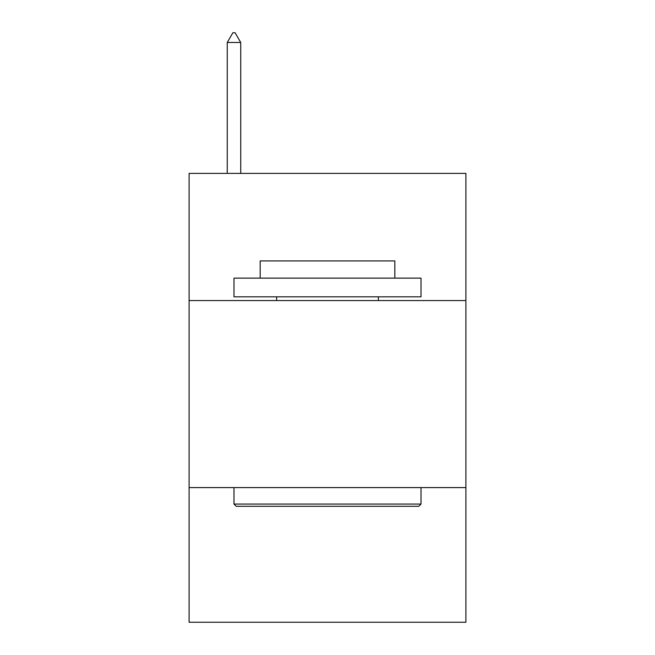 <?xml version="1.0" encoding="UTF-8"?>
<svg xmlns="http://www.w3.org/2000/svg" width="655" height="655" viewBox="0 0 655 655"><rect width="100%" height="100%" fill="white"/><g stroke="black" fill="none" stroke-linecap="round" stroke-linejoin="round"><path stroke-width="0.98" d="M465.901 300.571L465.901 173.395L189.099 173.395L189.099 300.571L465.901 300.571L465.901 622.25L189.099 622.25L189.099 300.571M465.901 487.59L189.099 487.59M236.234 506.299L233.991 504.047L421.009 504.047L418.766 506.299L236.234 506.299M421.009 278.129L421.009 296.83L233.991 296.83L233.991 278.129L421.009 278.129M260.174 278.129L260.174 260.919L394.826 260.919L394.826 278.129M421.009 487.59L421.009 504.047M233.991 487.59L233.991 504.047M378.369 296.83L378.369 300.571M276.631 296.83L276.631 300.571M240.721 42.477L235.112 32.75L232.869 32.75L227.252 42.477L240.721 42.477L240.721 173.395M227.252 42.477L227.252 173.395"/></g></svg>

